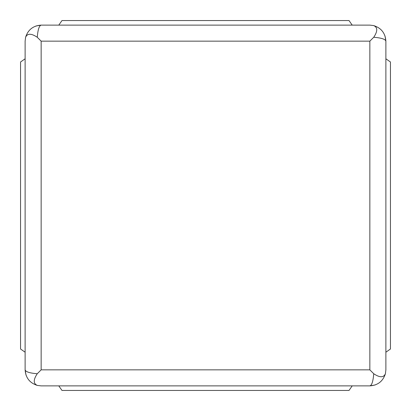 <?xml version="1.0" encoding="UTF-8"?>
<svg xmlns="http://www.w3.org/2000/svg" width="411" height="411" viewBox="0 0 411 411"><rect width="100%" height="100%" fill="white"/><g stroke="black" fill="none" stroke-linecap="round" stroke-linejoin="round"><path stroke-width="0.62" d="M352.212 385.883L349.011 390.45L61.989 390.45L58.788 385.883M385.883 58.788L390.45 61.989L390.45 349.011L385.883 352.212M25.117 352.212L20.55 349.011L20.55 61.989L25.117 58.788M58.788 25.117L61.989 20.55L349.011 20.55L352.212 25.117M37.262 37.262C37.874 29.705 39.168 25.657 41.151 25.117C33.224 25.657 28.04 29.705 25.595 37.262C28.04 29.705 33.224 25.657 41.151 25.117L369.849 25.117L373.738 25.595C381.295 28.04 385.343 33.224 385.883 41.151L385.883 369.849L385.405 373.738C383.607 377.74 379.718 377.74 373.738 373.738L369.849 369.849L369.849 41.151L41.151 41.151L37.262 37.262C31.282 33.26 27.393 33.26 25.595 37.262L25.117 41.151L25.117 369.849C25.657 377.776 29.705 382.96 37.262 385.405L41.151 385.883L369.849 385.883C377.776 385.343 382.96 381.295 385.405 373.738C382.96 381.295 377.776 385.343 369.849 385.883C371.832 385.343 373.126 381.295 373.738 373.738M373.738 37.262C377.74 31.282 377.74 27.393 373.738 25.595C381.295 28.04 385.343 33.224 385.883 41.151C385.343 39.168 381.295 37.874 373.738 37.262L369.849 41.151M37.262 373.738C33.26 379.713 33.26 383.602 37.262 385.405C29.705 382.96 25.657 377.776 25.117 369.849C25.657 371.832 29.705 373.126 37.262 373.738L41.151 369.849L369.849 369.849M41.151 41.151L41.151 369.849M385.883 41.151L384.999 35.901M41.151 25.117L35.901 26.001M369.849 385.883L375.099 384.999M25.117 369.849L26.001 375.099"/></g></svg>
